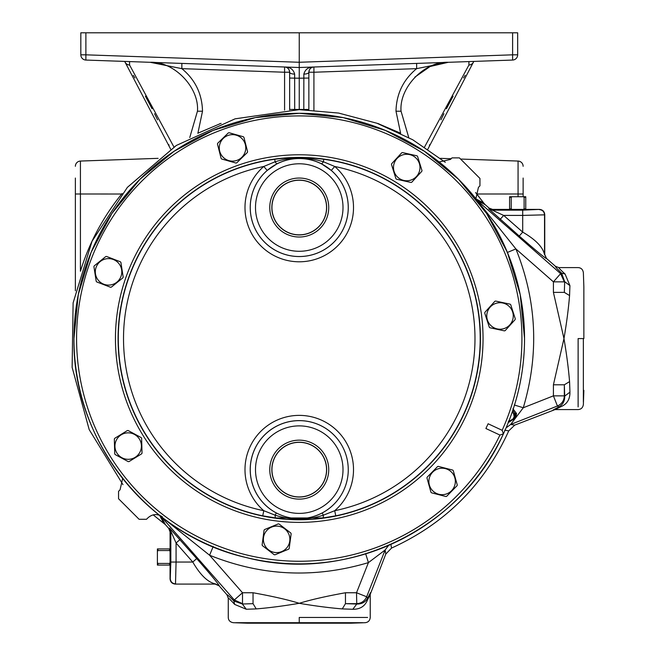 <?xml version="1.0" encoding="UTF-8"?>
<svg xmlns="http://www.w3.org/2000/svg" width="656" height="656" viewBox="0 0 656 656"><rect width="100%" height="100%" fill="white"/><g stroke="black" fill="none" stroke-linecap="round" stroke-linejoin="round"><path stroke-width="0.98" d="M523.127 178.047L523.127 196.726L523.127 178.047M476.297 193.454L476.756 194.028M518.068 196.726L518.068 193.996L476.797 193.996L484.358 203.819M414.871 77.129L430.115 66.494L448.269 62.304C424.53 61.115 399.037 87.519 401.054 111.2L408.745 137.539M121.737 194.02L80.426 193.996L80.426 271.248C89.224 242.843 102.984 217.095 121.696 193.996L122.155 193.512M150.224 62.304L181.851 68.65C195.209 79.696 202.089 93.882 202.507 111.2L197.448 111.2L189.756 137.539L197.448 111.2C199.465 87.519 173.963 61.115 150.224 62.304L284.54 66.994M170.658 149.174L125.362 62.705A5.24 5.117 -33 0 0 129.576 65.01L129.576 61.582L85.887 60.057L85.887 54.825L299.251 62.271L299.251 32.8L517.666 32.8L517.666 54.825L512.607 54.825L512.607 32.8M289.64 109.855L289.64 72.234C289.189 68.847 287.508 67.101 284.581 67.002L181.851 63.411L181.851 68.65L284.581 72.234L284.581 67.002L85.887 60.057A5.24 5.24 0 0 1 80.827 54.825L80.827 32.8L299.251 32.8M284.581 67.002L286.016 67.051C290.592 67.388 293.47 69.749 294.642 74.12L294.7 109.437L303.802 109.437L303.851 74.12C305.032 69.749 307.902 67.396 312.486 67.051L299.251 67.511L299.251 62.271L512.607 54.825L512.607 60.057L313.921 67.002L512.607 60.057A5.24 5.24 0 0 0 517.666 54.825A5.24 5.24 0 0 1 512.607 60.057A5.24 5.24 0 0 0 517.666 54.825M126.583 64.6L125.362 62.705A5.24 5.24 0 0 1 124.755 61.418A5.24 5.158 0 0 0 129.576 65.01L173.922 147.001M400.627 133.324L395.994 111.2C396.404 93.882 403.292 79.696 416.642 68.65L448.13 62.312M415.97 63.435L313.921 67.002L415.97 63.435M440.389 158.342L451.164 158.719M460.569 159.047L518.068 161.056A5.24 5.24 0 0 1 523.127 166.296M158.104 158.342L80.426 161.056L80.426 193.996L75.374 193.996L75.374 290.747L75.374 178.047M416.642 63.411L416.642 68.65L313.921 72.234L313.921 67.002C310.993 67.101 309.304 68.847 308.861 72.234L308.861 78.048L299.251 78.212L299.251 109.298M308.861 78.048L308.861 109.855M424.571 147.01L468.925 65.01A5.24 5.117 33 0 0 473.132 62.705L427.835 149.183M429.426 145.337L429.721 144.632M440.922 119.827L443.94 113.685M446.433 108.765L453.099 96.202M463.579 77.974L465.186 75.325M471.91 64.6L473.132 62.705A5.24 5.24 0 0 0 473.747 61.418A5.24 5.24 0 0 1 473.132 62.705M468.925 61.582L468.925 65.01A5.24 5.158 0 0 0 473.739 61.418M312.486 67.051L315.429 66.945L312.486 67.051M289.64 78.048L299.251 78.212L299.251 67.511L283.072 66.945M133.316 75.325L134.923 77.974M145.402 96.202L152.061 108.765M154.578 113.726L157.579 119.827M168.772 144.632L169.068 145.337M75.374 166.296A5.24 5.24 0 0 1 80.426 161.056M202.507 111.2L197.874 133.324M378.93 123.968L400.677 133.225M197.825 133.225L219.563 123.968M313.921 110.126L313.921 72.234L308.861 72.234A5.24 5.24 0 0 1 313.691 67.01A5.24 5.24 0 0 0 308.861 72.234A5.24 1.886 180 0 1 303.851 74.12M284.581 110.126L284.581 72.234L289.64 72.234A5.24 5.24 0 0 0 284.802 67.01A5.24 5.24 0 0 1 289.64 72.234A5.24 1.886 0 0 0 294.642 74.12M160.63 515.969L165.476 524.693L153.192 514.87M122.959 484.636L89.208 429.639L72.135 367.385L73.119 302.859L92.045 241.236L127.362 187.378L176.333 145.452L235.119 118.818L299.243 109.659L338.635 113.07L376.872 123.221L412.747 139.769L445.301 162.303M475.534 192.536L483.743 203.048L476.067 198.973M504.718 430.18L508.744 430.877C484.382 484.489 445.309 523.554 391.542 548.08L385.785 554.066L370.222 594.385M163.713 523.078L159.638 515.403M390.845 544.054L391.542 548.08M508.744 430.877L514.73 425.121L510.663 424.465L523.283 407.753L514.238 404.957M476.633 199.965L485.358 204.811L483.743 203.048M479.019 202.794L515.895 248.927L507.154 252.544M163.434 518.338L209.592 555.23L213.208 546.497M385.785 554.066L385.129 549.999L368.418 562.618L356.52 592.753L356.766 604.037C361.792 604.143 365.4 602.175 367.606 598.141L367.442 600.06L370.23 594.459L370.23 617.46C369.918 620.584 368.237 622.331 365.171 622.7L351.017 623.2L247.476 623.2L233.323 622.7C230.084 622.142 228.395 620.396 228.263 617.46L228.263 598.223L226.96 594.779L219.145 585.865L215.201 584.086L175.3 584.086C172.118 583.783 170.371 582.036 170.06 578.846L170.06 531.893L168.756 528.433L165.476 524.693M367.442 600.06C364.925 606.283 360.046 609.358 352.813 609.276L342.276 608.907L345.458 603.668L345.458 592.753L356.52 592.753L366.671 596.763L385.129 549.999L388.557 545.423M512.894 408.737L516.518 413.485L515.977 416.904L513.386 419.446L508.113 422.439M506.079 427.909L510.663 424.465L557.428 406.007L553.418 395.855L523.283 407.753C539.289 353.953 536.829 301.006 515.895 248.927L553.418 281.85L564.332 281.85L560.618 273.642L477.314 200.564M161.22 516.641L234.307 599.953L242.515 603.668L242.515 592.753L209.592 555.23C261.67 576.165 314.618 578.625 368.418 562.618L365.622 553.574M514.73 425.121L555.124 409.565L560.724 406.777L558.805 406.941L553.205 409.934M558.846 267.607L555.435 266.295L546.53 258.48L544.751 254.544L544.751 214.635C544.431 211.445 542.684 209.699 539.511 209.395L492.549 209.395L489.097 208.091L485.358 204.811M168.756 528.433L169.527 528.146L196.71 558.592C209.699 573.434 217.21 582.454 219.235 585.66L219.145 585.865M226.96 594.779C227.115 594.352 229.411 596.411 233.848 600.962L242.359 604.012L253.044 603.668L253.044 592.753L242.515 592.753L234.307 599.953L233.848 600.962L234.676 604.422C229.953 599.272 227.812 597.206 228.263 598.231M555.435 266.295C555.058 266.492 557.116 268.796 561.626 273.183L560.618 273.642L553.418 281.85L553.418 292.379L564.332 292.379L569.572 295.561C568.506 308.558 566.636 322.9 563.971 338.586L553.418 292.379M492.549 209.395L492.262 210.166L488.81 208.862L519.257 236.045C534.091 249.026 543.111 256.537 546.325 258.571L544.751 254.544M352.813 609.276L356.766 604.037L345.458 603.668L356.52 603.668C361.308 603.438 364.695 601.134 366.671 596.763L367.606 598.141L370.599 592.54M512.795 410.385L514.837 413.37L513.591 413.772L512.311 411.812M516.518 413.485L514.837 413.37L512.754 410.492M509.138 422.21L508.974 421.193L508.318 421.275M510.639 421.3L508.884 421.103M510.45 421.045L510.196 420.701L513.099 418.881L513.386 419.446M515.977 416.904L515.099 416.166L513.254 419.184M515.452 413.674L515.099 416.166L514.173 416.667L513.591 413.772M583.856 286.811L583.364 272.658C582.856 269.46 581.109 267.779 578.125 267.599L558.896 267.599C558.428 267.705 560.495 269.837 565.078 274.011L561.626 273.183L564.677 281.695L564.332 292.379L564.677 281.695L569.916 285.606L569.572 295.561M569.572 381.612L564.332 384.793L553.418 384.793L563.971 338.586C566.628 354.207 568.498 368.549 569.572 381.612L569.941 392.149C570.023 399.381 566.948 404.26 560.724 406.777M345.458 592.753C325.983 596.271 310.583 599.789 299.251 603.307C287.918 599.789 272.519 596.271 253.044 592.753M169.527 528.146L176.07 543.012L180.006 539.552M196.71 558.592L192.774 562.044C200.277 574.959 207.788 582.241 215.299 583.873L219.235 585.66M500.216 219.342L503.669 215.406L522.709 215.406L522.709 232.109C535.624 239.62 542.897 247.123 544.537 254.635L544.537 214.84L522.709 215.406L522.709 210.166L492.262 210.166L503.669 215.406L522.709 232.109L519.257 236.045M342.276 608.907C329.214 607.833 314.872 605.964 299.251 603.307C283.63 605.964 269.288 607.833 256.225 608.907L246.271 609.252L234.676 604.422M569.941 392.149L564.701 396.109L564.332 395.855L564.332 384.793L564.701 396.109C564.808 401.128 562.84 404.736 558.805 406.941L557.428 406.007C561.798 404.03 564.103 400.652 564.332 395.855L553.418 395.855L553.418 384.793M510.196 420.701L509.146 420.275L508.974 421.193M513.099 418.881L514.173 416.667M514.46 413.493L515.099 416.166M565.078 274.011L569.916 285.606M505.653 209.395L517.666 209.813L529.687 209.395M525.751 209.395L525.751 196.726L523.234 196.726L524.111 197.251L524.111 208.87L523.234 209.395M512.098 209.395L511.221 208.87L511.221 197.251L512.098 196.726L509.589 196.726L509.589 209.395M512.098 196.726L523.234 196.726M511.221 208.87L509.589 208.87M511.221 197.251L509.589 197.251M525.751 197.251L524.111 197.251M525.751 208.87L524.111 208.87M246.271 609.252L242.359 604.012L253.044 603.668L256.225 608.907M170.06 544.988L170.478 557.001L170.06 569.023M170.265 578.633L170.831 562.044L176.07 562.044L175.505 583.873C172.323 583.561 170.585 581.815 170.265 578.633L170.06 578.846M170.06 548.924L157.391 548.924L157.391 551.434L157.916 550.556L169.535 550.556L170.06 551.434M170.06 562.569L169.535 563.447L157.916 563.447L157.391 562.569L157.391 565.087L170.06 565.087M157.391 562.569L157.391 551.434M169.535 563.447L169.535 565.087M157.916 563.447L157.916 565.087M157.916 548.924L157.916 550.556M169.535 548.924L169.535 550.556M539.511 209.395L522.709 210.166M539.298 209.6C542.479 209.92 544.226 211.667 544.537 214.84L544.751 214.635M583.865 338.586L583.856 286.811L583.865 338.586L578.133 338.586L578.125 406.941L578.125 338.578M499.938 435.059L503.431 433.796L502.152 430.311A222.671 222.671 0 0 0 299.251 115.915A222.671 222.671 0 0 0 249.772 555.689A222.671 222.671 0 0 0 499.938 435.059L485.899 428.516L488.113 423.76L502.152 430.311M475.862 198.711L478.437 187.354L479.946 185.837L479.946 178.432L459.405 157.883L452 157.883L450.483 159.4L439.118 161.975M122.639 478.47L120.064 489.819L118.547 491.336L118.547 498.74L139.088 519.281L146.501 519.281L148.018 517.773C152.561 513.878 157.35 513.558 162.376 516.83M115.144 454.542L128.215 461.619L115.144 454.542A15.547 15.547 0 0 1 114.734 453.878L114.341 439.299M127.371 430.549L114.702 438.339L127.371 430.549A15.547 15.547 0 0 1 128.141 430.533L141.22 437.609A15.547 15.547 0 0 1 141.622 438.265L142.032 453.132L141.622 438.265M220.982 157.899L217.53 144.312M228.321 132.922L217.669 143.295L228.321 132.922A15.547 15.547 0 0 1 229.075 132.725L243.114 136.694M229.616 132.881L229.075 132.725M244.065 137.867L247.583 151.733A15.547 15.547 0 0 1 247.369 152.479L236.718 162.852L247.369 152.479M456.863 485.891L446.654 496.313A15.547 15.547 0 0 1 445.908 496.518L431.779 492.886M431.509 492.812A15.547 15.547 0 0 1 430.959 492.271L427.04 478.224M437.568 466.58L427.154 477.199L437.568 466.58A15.547 15.547 0 0 1 438.306 466.375L452.714 470.081L438.306 466.375M453.411 471.164L457.257 484.94A15.547 15.547 0 0 1 457.068 485.694M505.161 330.632L515.132 319.595L505.161 330.632A15.547 15.547 0 0 1 504.423 330.87L490.163 327.811M489.884 327.754A15.547 15.547 0 0 1 489.31 327.237L484.735 313.092A15.547 15.547 0 0 1 484.899 312.33L494.681 301.506M515.288 318.841L510.721 304.687L515.288 318.841A15.547 15.547 0 0 1 515.132 319.595M410.451 182.343L396.495 179.211A15.547 15.547 0 0 1 395.929 178.686L391.575 164.763M401.734 152.799L391.657 163.738L401.734 152.799A15.547 15.547 0 0 1 402.472 152.569L416.978 155.825L402.472 152.569M417.716 156.882L421.898 170.273M411.747 182.237L421.816 171.298L411.747 182.237A15.547 15.547 0 0 1 411.009 182.466M105.764 256.562L94.193 265.901L105.764 256.562A15.547 15.547 0 0 1 106.534 256.447L120.401 261.801A15.547 15.547 0 0 1 120.893 262.4L123.189 277.094A15.547 15.547 0 0 1 122.91 277.816L111.331 287.148L122.91 277.816M107.059 256.644L106.534 256.447M120.975 262.958L120.893 262.4M262.416 545.644L274.2 554.705L262.416 545.644A15.547 15.547 0 0 1 262.121 544.931L264.073 530.187A15.547 15.547 0 0 1 264.54 529.572L278.283 523.898L264.54 529.572M279.497 524.341L290.846 533.057A15.547 15.547 0 0 1 291.141 533.779L289.181 548.514A15.547 15.547 0 0 1 288.714 549.129L274.971 554.804L288.714 549.129M111.331 287.148A15.547 15.547 0 0 1 110.569 287.271L96.694 281.916A15.547 15.547 0 0 1 96.211 281.309L93.915 266.623A15.547 15.547 0 0 1 94.193 265.901M276.307 512.959C291.518 520.643 306.819 520.643 322.186 512.959A49.02 49.02 0 0 0 348.27 469.639A48.995 48.995 0 0 1 299.251 518.625A48.995 48.995 0 0 1 250.256 469.639A48.995 48.995 0 0 1 299.251 420.644A48.995 48.995 0 0 1 348.246 469.639A49.02 49.02 0 0 0 299.251 420.611A49.02 49.02 0 0 0 276.307 512.959L275.135 515.181C291.248 520.397 307.328 520.397 323.367 515.181L334.716 510.704L335.774 515.829L322.777 517.969L275.725 517.969L262.728 515.829A180.974 180.974 0 0 1 274.749 159.277C291.108 157.161 307.443 157.161 323.744 159.277L323.408 161.77L334.716 166.468L331.288 170.437L321.407 163.746C306.655 156.612 291.879 156.612 277.086 163.746L267.205 170.437A49.02 49.02 0 0 0 299.251 256.553A49.02 49.02 0 0 0 331.288 170.437M262.728 515.829L263.786 510.704A54.259 54.259 0 0 1 299.251 415.379A54.259 54.259 0 0 1 334.716 510.704A175.734 175.734 0 0 0 334.716 166.468A54.259 54.259 0 0 1 299.251 261.793A54.259 54.259 0 0 1 263.786 166.468L275.094 161.77C291.289 156.825 307.393 156.825 323.408 161.77A5.24 1.041 117.2 0 1 321.407 163.746M274.749 159.277L275.094 161.77A5.24 1.041 62.8 0 0 277.086 163.746M236.718 162.852A15.547 15.547 0 0 1 235.963 163.041L221.654 159.006A15.547 15.547 0 0 1 221.113 158.449M116.899 453.009A13.243 13.243 0 0 1 121.245 434.797A13.243 13.243 0 0 1 139.457 439.143A13.243 13.243 0 0 1 135.111 457.355A13.243 13.243 0 0 1 116.899 453.009M114.333 439.02A15.547 15.547 0 0 1 114.702 438.339M142.032 453.132A15.547 15.547 0 0 1 141.663 453.813L128.994 461.594A15.547 15.547 0 0 1 128.215 461.619M223.032 157.12A13.243 13.243 0 0 1 223.286 138.4A13.243 13.243 0 0 1 242.007 138.646A13.243 13.243 0 0 1 241.761 157.374A13.243 13.243 0 0 1 223.032 157.12M243.384 136.768A15.547 15.547 0 0 1 243.925 137.325M217.464 144.033A15.547 15.547 0 0 1 217.669 143.295M432.845 490.901A13.243 13.243 0 0 1 432.657 472.181A13.243 13.243 0 0 1 451.377 471.992A13.243 13.243 0 0 1 451.566 490.713A13.243 13.243 0 0 1 432.845 490.901M452.714 470.081A15.547 15.547 0 0 1 453.263 470.623M426.966 477.953A15.547 15.547 0 0 1 427.154 477.199M267.205 170.437L263.786 166.468A175.734 175.734 0 0 0 263.786 510.704L275.135 515.181A5.24 1.107 97 0 0 275.725 517.969M269.764 469.639A29.487 29.487 0 0 0 299.251 499.126A29.487 29.487 0 0 0 328.738 469.639A29.487 29.487 0 0 0 299.251 440.151A29.487 29.487 0 0 0 269.764 469.639M326.655 469.639A27.404 27.404 0 0 0 299.251 442.226A27.404 27.404 0 0 0 271.838 469.639A27.404 27.404 0 0 0 299.251 497.043A27.404 27.404 0 0 0 326.655 469.639M271.945 469.639A27.306 27.306 0 0 1 299.251 442.333A27.306 27.306 0 0 1 326.557 469.639A27.306 27.306 0 0 1 299.251 496.945A27.306 27.306 0 0 1 271.945 469.639M269.764 207.534A29.487 29.487 0 0 0 299.251 237.021A29.487 29.487 0 0 0 328.738 207.534A29.487 29.487 0 0 0 299.251 178.047A29.487 29.487 0 0 0 269.764 207.534M326.655 207.534A27.404 27.404 0 0 0 299.251 180.129A27.404 27.404 0 0 0 271.838 207.534A27.404 27.404 0 0 0 299.251 234.946A27.404 27.404 0 0 0 326.655 207.534M271.945 207.534A27.306 27.306 0 0 1 299.251 180.228A27.306 27.306 0 0 1 326.557 207.534A27.306 27.306 0 0 1 299.251 234.84A27.306 27.306 0 0 1 271.945 207.534M322.777 517.969A5.24 1.107 83 0 0 323.367 515.181L322.186 512.959M491.139 325.794A13.243 13.243 0 0 1 490.188 307.09A13.243 13.243 0 0 1 508.892 306.139A13.243 13.243 0 0 1 509.843 324.843A13.243 13.243 0 0 1 491.139 325.794M494.87 301.301A15.547 15.547 0 0 1 495.6 301.055L510.147 304.171A15.547 15.547 0 0 1 510.721 304.687M415.707 157.776A13.243 13.243 0 0 1 416.478 176.489A13.243 13.243 0 0 1 397.766 177.259A13.243 13.243 0 0 1 396.995 158.547A13.243 13.243 0 0 1 415.707 157.776M421.988 170.544A15.547 15.547 0 0 1 421.816 171.298M416.978 155.825A15.547 15.547 0 0 1 417.273 156.079A15.547 15.547 0 0 1 417.552 156.349M391.493 164.492A15.547 15.547 0 0 1 391.657 163.738M118.859 263.54A13.243 13.243 0 0 1 116.866 282.162A13.243 13.243 0 0 1 98.244 280.169A13.243 13.243 0 0 1 100.237 261.547A13.243 13.243 0 0 1 118.859 263.54M288.87 534.296A13.243 13.243 0 0 1 281.686 551.589A13.243 13.243 0 0 1 264.393 544.406A13.243 13.243 0 0 1 271.568 527.112A13.243 13.243 0 0 1 288.87 534.296M274.971 554.804A15.547 15.547 0 0 1 274.2 554.705M278.283 523.898A15.547 15.547 0 0 1 279.054 523.996M221.121 123.394L219.522 123.853M395.994 111.2L401.054 111.2M378.971 123.853L377.356 123.394M523.127 193.996L518.068 193.996L518.068 161.056M85.887 32.8L85.887 54.825L80.827 54.825M125.362 62.705A5.24 5.24 0 0 1 124.755 61.418M289.64 109.437L294.7 109.437M308.861 109.437L303.802 109.437M489.097 208.091L488.81 208.862M170.831 562.044L170.831 531.598L170.06 531.893M215.201 584.086L175.3 584.086M192.774 562.044L176.07 543.012L176.07 562.044L192.774 562.044M299.243 617.46L367.606 617.468L299.243 617.46L299.251 622.708L235.758 622.7L362.727 622.7L299.243 622.7L299.251 623.2M583.356 338.578L583.364 402.062L583.356 338.578M503.144 434.42A225.295 225.295 0 0 1 73.956 338.586A225.295 225.295 0 0 1 299.251 113.291A225.295 225.295 0 0 1 503.718 433.173M115.448 338.586A183.795 183.795 0 0 1 299.251 154.783A183.795 183.795 0 0 1 483.046 338.586A183.795 183.795 0 0 1 299.251 522.381A183.795 183.795 0 0 1 115.448 338.586M480.43 338.586A181.179 181.179 0 0 0 299.251 157.407A181.179 181.179 0 0 0 118.072 338.586A181.179 181.179 0 0 0 299.251 519.765A181.179 181.179 0 0 0 480.43 338.586M323.744 159.277A180.974 180.974 0 0 1 335.774 515.829M250.256 207.534A48.995 48.995 0 0 1 299.251 158.539A48.995 48.995 0 0 1 348.246 207.534A48.995 48.995 0 0 1 299.251 256.529A48.995 48.995 0 0 1 250.256 207.534M255.496 469.639A43.755 43.755 0 0 0 299.251 513.394A43.755 43.755 0 0 0 343.006 469.639A43.755 43.755 0 0 0 299.251 425.883A43.755 43.755 0 0 0 255.496 469.639M255.496 207.534A43.755 43.755 0 0 0 299.251 251.289A43.755 43.755 0 0 0 343.006 207.534A43.755 43.755 0 0 0 299.251 163.779A43.755 43.755 0 0 0 255.496 207.534M583.856 390.353L583.364 404.506C582.856 407.704 581.109 409.385 578.125 409.565L555.124 409.565M524.546 338.586C524.456 371.862 517.42 403.604 503.431 433.796C461.16 529.007 347.483 583.832 246.656 557.657C147.666 535.69 72.201 439.971 73.956 338.586L78.285 294.626L91.11 252.363L111.93 213.413L139.949 179.277L174.086 151.257L213.036 130.437L255.299 117.621L299.251 113.291L343.203 117.621L385.466 130.446L424.416 151.265L458.56 179.277L486.572 213.421L507.391 252.371L520.216 294.634L524.546 338.586"/></g></svg>
